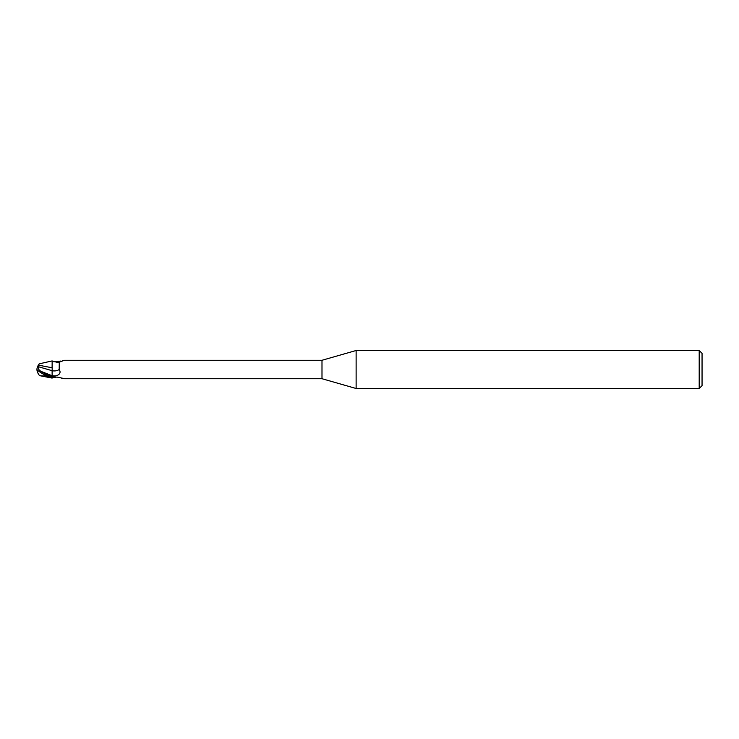 <?xml version="1.0" encoding="UTF-8"?>
<svg xmlns="http://www.w3.org/2000/svg" width="739" height="739" viewBox="0 0 739 739"><rect width="100%" height="100%" fill="white"/><g stroke="black" fill="none" stroke-linecap="round" stroke-linejoin="round"><path stroke-width="1.11" d="M356.124 388.502L321.992 378.719L321.992 360.281L356.124 350.498L699.196 350.498L702.05 353.344L702.05 385.656L699.196 388.502L356.124 388.502L356.124 350.498M699.196 388.502L699.196 350.498M52.146 378.091L40.331 375.781L44.811 376.022L44.811 375.015M52.155 367.782L38.382 365.14A9.201 7.418 155 0 0 36.95 369.5A8.231 0.878 30.2 0 0 46.455 375.902L52.155 378.054L52.155 376.853L46.455 374.71L41.088 371.403C38.844 370.156 37.938 368.595 38.373 366.71L38.382 364.844M52.155 377.37L52.155 361.002C58.011 362.637 60.376 363.025 59.268 362.165L59.185 369.463C60.931 372.29 60.035 374.387 56.487 375.735L52.155 376.853L52.155 370.71M52.155 360.946L52.109 367.856L52.155 360.909L39.176 363.856A9.173 9.173 0 0 0 38.188 365.426M321.992 378.719L64.57 378.719M64.57 360.281L321.992 360.281M62.51 360.623L64.367 360.29L59.268 362.165M53.919 377.149L52.931 377.463M53.393 377.278A9.81 6.984 -28.5 0 0 52.672 377.629L56.995 377.066L63.96 378.544M62.51 378.377L60.967 377.962M53.919 361.851L60.967 361.038M56.995 361.934A10.3 7.335 -151.5 0 0 59.305 362.128M52.155 370.729A10.337 7.362 -151.5 0 0 59.185 369.463M52.155 362.258L52.136 361.63M39.102 375.033L40.331 375.781M44.811 376.022L47.545 376.613M38.188 373.574A9.201 7.418 25 0 1 36.95 369.5M38.724 364.909L39.176 363.856M38.373 366.71L52.109 370.692L52.136 375.735A14.272 10.161 -151.5 0 0 56.487 375.735M52.136 375.735L41.098 371.412M46.455 375.902L46.455 374.71M37.246 369.962A9.173 9.173 0 0 0 39.176 375.144"/></g></svg>
